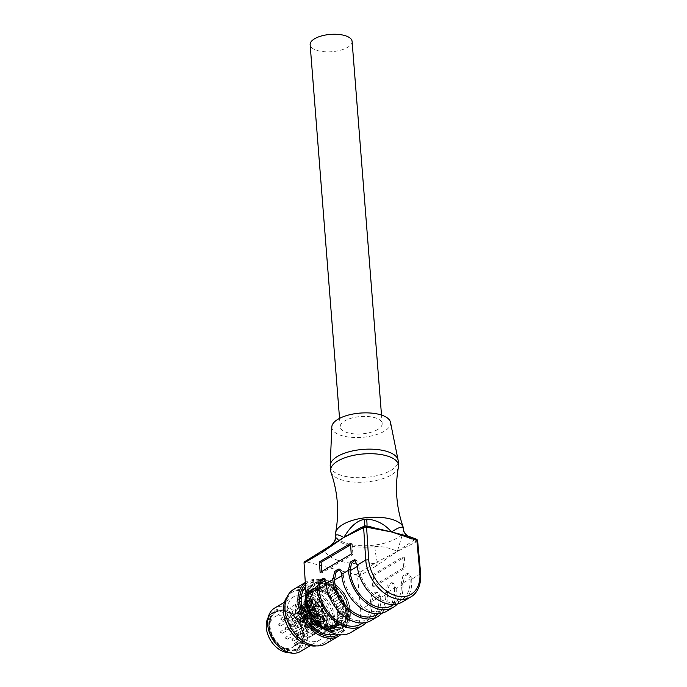 <?xml version="1.0" encoding="UTF-8"?>
<svg xmlns="http://www.w3.org/2000/svg" width="687" height="687" viewBox="0 0 687 687"><rect width="100%" height="100%" fill="white"/><g stroke="black" fill="none" stroke-linecap="round" stroke-linejoin="round"><path stroke-width="0.52" stroke-dasharray="3.44 2.58" d="M307.939 604.594A26.304 18.36 -120.7 0 1 307.338 600.79A26.304 18.36 -120.7 0 1 314.509 583.151A26.304 18.36 -120.7 0 1 335.617 586.904A26.304 18.36 -120.7 0 1 348.549 610.743A26.304 18.36 -120.7 0 1 341.379 628.382A26.304 18.36 -120.7 0 1 332.027 630.091L331.297 631.276A26.304 18.36 59.3 0 0 339.567 629.455A26.304 18.36 59.3 0 0 346.737 611.816A26.304 18.36 59.3 0 0 333.796 587.978A26.304 18.36 59.3 0 0 312.697 584.225A26.304 18.36 59.3 0 0 305.526 601.872A26.304 18.36 59.3 0 0 325.363 629.85L325.028 629.043A25.256 17.622 -120.7 0 1 307.055 607.454A25.256 17.622 -120.7 0 1 312.971 585.29A25.256 17.622 -120.7 0 1 341.027 597.999A25.256 17.622 -120.7 0 1 338.768 628.708A25.256 17.622 -120.7 0 1 330.928 630.46L330.816 629.275L326.9 629.18A3.16 2.207 -120.7 0 1 326.668 628.768L329.004 627.386A22.096 15.423 -120.7 0 1 328.884 627.368L329.923 626.75L329.76 625.024L324.066 628.407A20.198 14.101 -120.7 0 1 321.756 627.849L321.825 628.622A21.039 14.685 -120.7 0 1 319.807 627.832L319.91 627.137A20.198 14.101 -120.7 0 1 317.617 625.9L317.514 626.604A21.039 14.685 59.3 0 0 319.807 627.832L319.687 628.708L325.38 625.325L325.612 623.744L319.91 627.137M337.772 615.08A21.039 14.685 59.3 0 0 337.695 613.749A21.039 14.685 59.3 0 0 337.523 612.392L336.862 612.237A20.198 14.101 -120.7 0 1 337.034 613.585A20.198 14.101 -120.7 0 1 337.111 614.917L337.772 615.08A21.039 14.685 -120.7 0 1 337.729 617.33L338.554 617.768A22.096 15.423 59.3 0 0 338.605 615.277L337.772 615.08M343.895 616.832L338.193 620.215L337.369 619.777A21.039 14.685 59.3 0 0 337.729 617.33L337.068 616.978A20.198 14.101 -120.7 0 1 336.716 619.425L342.418 616.041L343.895 616.832A22.096 15.423 -120.7 0 1 343.268 619.013L341.894 617.836L336.192 621.22A20.198 14.101 -120.7 0 1 335.256 623.272L340.958 619.88L342.324 621.057A22.096 15.423 -120.7 0 1 341.164 622.783L339.996 621.306L334.303 624.689A20.198 14.101 -120.7 0 1 332.843 626.192L338.545 622.808L339.713 624.285A22.096 15.423 -120.7 0 1 338.193 625.376A22.096 15.423 -120.7 0 1 338.09 625.436L337.214 623.753L331.512 627.145A20.198 14.101 -120.7 0 1 329.64 628.004L335.333 624.62L336.218 626.295A22.096 15.423 -120.7 0 1 334.26 626.784L333.719 625.024L328.017 628.407A20.198 14.101 -120.7 0 1 325.853 628.571L331.555 625.179L332.096 626.948L326.394 630.331L326.093 629.352A21.039 14.685 59.3 0 0 328.257 629.198L328.017 628.407M336.716 619.425L337.369 619.777A21.039 14.685 -120.7 0 1 336.802 621.744L336.192 621.22M342.324 621.057L336.63 624.449L335.866 623.796A21.039 14.685 59.3 0 0 336.802 621.744L337.566 622.396L343.268 619.013M335.256 623.272L335.866 623.796A21.039 14.685 -120.7 0 1 334.818 625.35L334.303 624.689M339.713 624.285L334.011 627.678L333.358 626.853A21.039 14.685 59.3 0 0 334.818 625.35L335.462 626.166L341.164 622.783M332.843 626.192L333.358 626.853A21.039 14.685 -120.7 0 1 331.95 627.858A21.039 14.685 -120.7 0 1 331.898 627.892L331.512 627.145M336.218 626.295L330.516 629.678L330.026 628.751A21.039 14.685 59.3 0 0 331.898 627.892L332.396 628.82L338.09 625.436M329.64 628.004L330.026 628.751A21.039 14.685 -120.7 0 1 328.257 629.198L328.558 630.177L334.26 626.784M325.853 628.571L326.093 629.352A21.039 14.685 -120.7 0 1 324.135 629.172L324.221 630.134L326.531 628.442A3.16 2.207 -120.7 0 1 326.273 627.403A1.262 0.885 59.3 0 0 326.162 626.982L328.498 625.599A20.198 14.101 -120.7 0 1 326.651 625.153A1.262 0.885 59.3 0 0 326.626 625.539A3.16 2.207 -120.7 0 1 326.548 626.501L326.583 626.81A22.096 15.423 -120.7 0 1 326.462 626.767A3.16 2.207 -120.7 0 1 325.758 627.626A3.16 2.207 -120.7 0 1 324.925 627.849L325.028 629.043M326.162 626.982A20.198 14.101 -120.7 0 1 324.324 626.535A1.262 0.885 59.3 0 0 324.29 626.922A3.16 2.207 -120.7 0 1 324.221 627.884L321.92 629.575L321.825 628.622A21.039 14.685 59.3 0 0 324.135 629.172L324.066 628.407M318.82 620.782L313.126 624.165L313.461 623.435A21.039 14.685 59.3 0 0 315.582 625.264L315.247 625.994L320.949 622.611L321.55 621.288A20.198 14.101 59.3 0 0 323.319 622.516L323.088 624.088L317.385 627.48L317.514 626.604A21.039 14.685 -120.7 0 1 315.582 625.264L315.848 624.672A20.198 14.101 -120.7 0 1 313.727 622.851L319.429 619.468L318.82 620.782A22.096 15.423 -120.7 0 1 316.913 618.781L312.156 621.203A20.198 14.101 -120.7 0 1 310.344 618.91L316.046 615.526L315.11 616.497A22.096 15.423 -120.7 0 1 313.564 614.118L309.073 616.952A20.198 14.101 -120.7 0 1 307.707 614.35L312.199 611.516A22.096 15.423 -120.7 0 1 311.125 608.922L312.516 608.819L306.823 612.211A20.198 14.101 -120.7 0 1 305.981 609.472L311.683 606.08L310.284 606.183A22.096 15.423 -120.7 0 1 309.76 603.555L311.245 603.916L305.543 607.299A20.198 14.101 -120.7 0 1 305.38 605.951A20.198 14.101 -120.7 0 1 305.294 604.612L310.996 601.228A20.198 14.101 59.3 0 1 311.039 599.176L305.337 602.559A20.198 14.101 -120.7 0 1 305.698 600.112L311.4 596.728L309.923 595.93L304.221 599.313L305.037 599.76A21.039 14.685 59.3 0 0 304.685 602.207L303.86 601.769A22.096 15.423 59.3 0 0 303.809 604.259L304.633 604.457A21.039 14.685 59.3 0 0 304.719 605.788A21.039 14.685 59.3 0 0 304.882 607.136L305.543 607.299M313.727 622.851L313.461 623.435A21.039 14.685 -120.7 0 1 311.735 621.632L312.156 621.203M315.11 616.497L309.931 619.339A21.039 14.685 59.3 0 0 311.735 621.632L316.913 618.781M310.344 618.91L309.931 619.339A21.039 14.685 -120.7 0 1 308.54 617.192L309.073 616.952M312.199 611.516L307.166 614.59A21.039 14.685 59.3 0 0 308.54 617.192L313.564 614.118M307.707 614.35L307.166 614.59A21.039 14.685 -120.7 0 1 306.196 612.254L306.823 612.211M310.284 606.183L305.363 609.515A21.039 14.685 59.3 0 0 306.196 612.254L311.125 608.922M305.981 609.472L305.363 609.515A21.039 14.685 -120.7 0 1 304.882 607.136L304.058 606.939L309.76 603.555M328.103 619.442A21.039 14.685 -120.7 0 1 322.366 633.551A21.039 14.685 -120.7 0 1 320.056 634.565A21.039 14.685 -120.7 0 1 295.135 611.482A21.039 14.685 -120.7 0 1 298.879 598.918A21.039 14.685 -120.7 0 1 300.872 597.372A21.039 14.685 -120.7 0 1 317.755 600.369A21.039 14.685 -120.7 0 1 328.103 619.442M299.163 608.124A22.516 15.715 59.3 0 0 325.827 632.83A22.516 15.715 59.3 0 0 328.3 631.739A22.516 15.715 59.3 0 0 334.44 616.643A22.516 15.715 59.3 0 0 323.371 596.239A22.516 15.715 59.3 0 0 305.303 593.027A22.516 15.715 59.3 0 0 303.165 594.676A22.516 15.715 59.3 0 0 299.163 608.124M305.294 604.612L304.633 604.457A21.039 14.685 -120.7 0 1 304.685 602.207L305.337 602.559M305.698 600.112L305.037 599.76A21.039 14.685 -120.7 0 1 305.603 597.784L304.848 597.132A22.096 15.423 59.3 0 0 304.221 599.313M307.158 596.264L306.548 595.741A21.039 14.685 59.3 0 0 305.603 597.784L306.213 598.308A20.198 14.101 -120.7 0 1 307.158 596.264L312.851 592.881L311.486 591.705L305.784 595.088L306.548 595.741A21.039 14.685 -120.7 0 1 307.596 594.186L306.952 593.362A22.096 15.423 59.3 0 0 305.784 595.088M309.571 593.336L309.047 592.683A21.039 14.685 59.3 0 0 307.596 594.186L308.111 594.839A20.198 14.101 -120.7 0 1 309.571 593.336L315.273 589.953L314.105 588.476L308.403 591.859L309.047 592.683A21.039 14.685 -120.7 0 1 310.455 591.679A21.039 14.685 -120.7 0 1 310.507 591.644L310.017 590.717A22.096 15.423 59.3 0 0 309.923 590.768A22.096 15.423 59.3 0 0 308.403 591.859M312.774 591.533L312.387 590.786A21.039 14.685 59.3 0 0 310.507 591.644L310.902 592.392A20.198 14.101 -120.7 0 1 312.774 591.533L318.476 588.149L317.592 586.466L311.889 589.85L312.387 590.786A21.039 14.685 -120.7 0 1 314.157 590.339L313.856 589.36A22.096 15.423 59.3 0 0 311.889 589.85M316.561 590.966L316.321 590.185A21.039 14.685 59.3 0 0 314.157 590.339L314.397 591.121A20.198 14.101 -120.7 0 1 316.561 590.966L322.255 587.583L321.722 585.813L316.02 589.206L316.321 590.185A21.039 14.685 -120.7 0 1 318.279 590.356L318.184 589.394A22.096 15.423 59.3 0 0 316.02 589.206M320.657 591.687L320.589 590.914A21.039 14.685 59.3 0 0 318.279 590.356L318.347 591.129A20.198 14.101 -120.7 0 1 320.657 591.687L326.359 588.295A20.198 14.101 59.3 0 1 328.197 589.017L322.495 592.4A20.198 14.101 -120.7 0 1 324.796 593.637L330.49 590.245L330.722 588.673L325.02 592.057L324.891 592.933A21.039 14.685 59.3 0 0 322.598 591.705L322.727 590.82A22.096 15.423 59.3 0 0 320.494 589.953L320.589 590.914A21.039 14.685 -120.7 0 1 322.598 591.705L322.495 592.4M324.796 593.637L324.891 592.933A21.039 14.685 -120.7 0 1 326.832 594.272L327.167 593.542A22.096 15.423 59.3 0 0 325.02 592.057M328.687 596.685L328.953 596.101A21.039 14.685 59.3 0 0 326.832 594.272L326.565 594.856A20.198 14.101 -120.7 0 1 328.687 596.685L334.389 593.293L334.99 591.979L328.953 596.101A21.039 14.685 -120.7 0 1 330.679 597.905L331.194 597.364A22.096 15.423 59.3 0 0 329.288 595.363M332.07 600.627L332.482 600.198A21.039 14.685 59.3 0 0 330.679 597.905L330.258 598.334A20.198 14.101 -120.7 0 1 332.07 600.627L338.708 596.264L332.482 600.198A21.039 14.685 -120.7 0 1 333.873 602.336L334.543 602.027A22.096 15.423 59.3 0 0 333.006 599.657M334.706 605.187L335.247 604.938A21.039 14.685 59.3 0 0 333.873 602.336L333.341 602.585A20.198 14.101 -120.7 0 1 334.706 605.187L341.619 601.245L335.247 604.938A21.039 14.685 -120.7 0 1 336.209 607.282L336.991 607.222A22.096 15.423 59.3 0 0 335.917 604.637M336.432 610.065L337.051 610.022A21.039 14.685 59.3 0 0 336.209 607.282L335.591 607.325A20.198 14.101 -120.7 0 1 336.432 610.065L342.135 606.681L343.526 606.578L337.051 610.022A21.039 14.685 -120.7 0 1 337.523 612.392L338.356 612.598A22.096 15.423 59.3 0 0 337.824 609.962M337.111 614.917L342.813 611.533L344.299 611.894L338.605 615.277M338.554 617.768L344.247 614.384L342.77 613.585A20.198 14.101 59.3 0 0 342.813 611.533M344.299 611.894A22.096 15.423 -120.7 0 1 344.247 614.384M311.245 603.916A20.198 14.101 59.3 0 0 311.683 606.08M312.516 608.819A20.198 14.101 59.3 0 0 313.401 610.958M314.775 613.56A20.198 14.101 59.3 0 0 316.046 615.526M317.858 617.819A20.198 14.101 59.3 0 0 319.429 619.468M321.55 621.288L315.848 624.672M317.617 625.9L323.319 622.516M325.612 623.744A20.198 14.101 59.3 0 0 327.459 624.466L321.756 627.849M329.76 625.024A20.198 14.101 59.3 0 0 331.555 625.179M333.719 625.024A20.198 14.101 59.3 0 0 335.333 624.62M343.706 619.897A20.198 14.101 -120.7 0 1 327.493 617.02A20.198 14.101 -120.7 0 1 317.557 598.712A20.198 14.101 -120.7 0 1 323.07 585.161A20.198 14.101 -120.7 0 1 339.275 588.046A20.198 14.101 -120.7 0 1 349.211 606.355A20.198 14.101 -120.7 0 1 343.706 619.897L337.223 623.753A20.198 14.101 59.3 0 0 337.223 623.753A20.198 14.101 59.3 0 0 338.545 622.808M339.996 621.306A20.198 14.101 59.3 0 0 340.958 619.88M341.894 617.836A20.198 14.101 59.3 0 0 342.418 616.041M342.77 613.585L337.068 616.978M324.324 626.535L326.651 625.153M324.247 628.193A22.096 15.423 -120.7 0 1 324.127 628.158A3.16 2.207 -120.7 0 1 323.972 628.476A22.516 15.715 -120.7 0 0 326.9 629.18M326.531 628.442L328.858 627.059A3.16 2.207 -120.7 0 1 328.601 626.012A1.262 0.885 59.3 0 0 328.498 625.599M330.816 629.275A3.16 2.207 -120.7 0 1 329.004 627.386M324.221 630.134A22.096 15.423 59.3 0 0 326.394 630.331M332.096 626.948A22.096 15.423 -120.7 0 1 329.923 626.75M305.26 602.018A26.304 18.36 59.3 0 0 318.201 625.857A26.304 18.36 59.3 0 0 339.301 629.61A26.304 18.36 59.3 0 0 346.48 611.971A26.304 18.36 59.3 0 0 333.538 588.132A26.304 18.36 59.3 0 0 312.439 584.379A26.304 18.36 59.3 0 0 305.26 602.018M325.363 629.85L328.292 629.189A26.304 18.36 -120.7 0 0 332.027 630.091L331.787 626.845L327.879 625.72L324.247 627.54L324.53 628.141L324.925 627.849M330.928 630.46L331.211 630.314A25.256 17.622 59.3 0 0 339.026 628.553A25.256 17.622 59.3 0 0 341.284 597.845A25.256 17.622 59.3 0 0 313.229 585.135A25.256 17.622 59.3 0 0 307.312 607.291A25.256 17.622 59.3 0 0 325.269 628.88M331.211 630.314L331.297 631.276M327.467 628.845L331.787 626.845M332.027 630.091L328.292 629.189A26.304 18.36 -120.7 0 1 319.403 623.899M347.656 608.794A22.516 15.715 -120.7 0 1 341.516 623.89A22.516 15.715 -120.7 0 1 319.421 616.694A22.516 15.715 -120.7 0 1 314.277 608.021A22.516 15.715 -120.7 0 1 312.379 600.275A22.516 15.715 -120.7 0 1 318.519 585.178A22.516 15.715 -120.7 0 1 336.578 588.39A22.516 15.715 -120.7 0 1 347.656 608.794M324.53 628.141L323.972 628.476M348.249 608.716A22.937 16.007 59.3 0 0 328.334 583.478A22.937 16.007 59.3 0 0 312.31 600.043A22.937 16.007 59.3 0 0 314.234 607.935A22.937 16.007 59.3 0 0 319.481 616.763A22.937 16.007 59.3 0 0 339.241 625.273A22.937 16.007 59.3 0 0 348.249 608.716M310.661 599.648A25.041 17.476 -120.7 0 1 320.486 581.571A25.041 17.476 -120.7 0 1 342.057 590.863A25.041 17.476 -120.7 0 1 347.785 600.498A25.041 17.476 -120.7 0 1 349.889 609.111A25.041 17.476 -120.7 0 1 332.396 627.197A25.041 17.476 -120.7 0 1 310.661 599.648M308.892 599.871A26.304 18.36 -120.7 0 1 316.063 582.224A26.304 18.36 -120.7 0 1 341.877 590.64A26.304 18.36 -120.7 0 1 347.888 600.764A26.304 18.36 -120.7 0 1 350.104 609.816A26.304 18.36 -120.7 0 1 342.933 627.454A26.304 18.36 -120.7 0 1 321.825 623.702A26.304 18.36 -120.7 0 1 308.892 599.871M328.927 631.259A28.407 19.829 59.3 0 0 342.452 630.185A28.407 19.829 59.3 0 0 350.198 611.138A28.407 19.829 59.3 0 0 336.226 585.393A28.407 19.829 59.3 0 0 313.435 581.339A28.407 19.829 59.3 0 0 305.981 592.95M305.586 586.844A28.407 19.829 -120.7 0 1 309.03 583.959A28.407 19.829 -120.7 0 1 331.821 588.012A28.407 19.829 -120.7 0 1 345.793 613.757A28.407 19.829 -120.7 0 1 338.047 632.804A28.407 19.829 -120.7 0 1 335.539 633.972M305.423 584.328A30.305 21.151 -120.7 0 1 337.798 592.022A30.305 21.151 -120.7 0 1 344.728 603.693A30.305 21.151 -120.7 0 1 347.279 614.109A30.305 21.151 -120.7 0 1 338.682 634.625M305.311 582.593A31.568 22.027 -120.7 0 1 306.642 581.709A31.568 22.027 -120.7 0 1 337.609 591.799A31.568 22.027 -120.7 0 1 344.831 603.959A31.568 22.027 -120.7 0 1 347.493 614.813A31.568 22.027 -120.7 0 1 340.58 634.814M325.921 643.676A31.568 22.027 59.3 0 0 334.535 622.508A31.568 22.027 59.3 0 0 319.008 593.903A31.568 22.027 59.3 0 0 293.684 589.403M287.879 621.787A29.884 20.859 -120.7 0 1 285.354 611.507A29.884 20.859 -120.7 0 1 293.504 591.464A29.884 20.859 -120.7 0 1 317.48 595.723A29.884 20.859 -120.7 0 1 332.182 622.808A29.884 20.859 -120.7 0 1 324.032 642.843A29.884 20.859 -120.7 0 1 294.706 633.285M316.475 645.892A29.884 20.859 59.3 0 0 322.212 643.925A29.884 20.859 59.3 0 0 330.361 623.882A29.884 20.859 59.3 0 0 315.668 596.805A29.884 20.859 59.3 0 0 291.692 592.546A29.884 20.859 59.3 0 0 287.218 596.642M326.737 623.006A25.256 17.622 -120.7 0 1 319.85 639.941A25.256 17.622 -120.7 0 1 299.592 636.342A25.256 17.622 -120.7 0 1 287.175 613.457A25.256 17.622 -120.7 0 1 294.062 596.522A25.256 17.622 -120.7 0 1 314.32 600.129A25.256 17.622 -120.7 0 1 326.737 623.006M300.417 651.491A25.256 17.622 59.3 0 0 307.304 634.556A25.256 17.622 59.3 0 0 294.886 611.67A25.256 17.622 59.3 0 0 274.62 608.064M275.332 643.049A23.143 16.153 59.3 0 0 295.273 651.628A23.143 16.153 59.3 0 0 304.358 634.925A23.143 16.153 59.3 0 0 284.263 609.455A23.143 16.153 59.3 0 0 268.093 626.166A23.143 16.153 59.3 0 0 270.043 634.135M303.534 634.728A22.096 15.423 -120.7 0 1 297.505 649.541A22.096 15.423 -120.7 0 1 279.781 646.39A22.096 15.423 -120.7 0 1 268.918 626.372A22.096 15.423 -120.7 0 1 274.937 611.55A22.096 15.423 -120.7 0 1 292.671 614.702A22.096 15.423 -120.7 0 1 303.534 634.728M289.115 652.65A22.096 15.423 59.3 0 0 294.921 651.078A22.096 15.423 59.3 0 0 300.94 636.265A22.096 15.423 59.3 0 0 290.077 616.239A22.096 15.423 59.3 0 0 272.353 613.087A22.096 15.423 59.3 0 0 268.196 617.441M297.48 635.432A17.673 12.34 -120.7 0 1 292.662 647.283A17.673 12.34 -120.7 0 1 278.475 644.758A17.673 12.34 -120.7 0 1 269.785 628.742A17.673 12.34 -120.7 0 1 274.602 616.892A17.673 12.34 -120.7 0 1 288.789 619.408A17.673 12.34 -120.7 0 1 297.48 635.432M321.353 629.275A17.673 12.34 59.3 0 0 323.397 620.035A17.673 12.34 59.3 0 0 314.698 604.019A17.673 12.34 59.3 0 0 300.52 601.494A17.673 12.34 59.3 0 0 295.693 613.354A17.673 12.34 59.3 0 0 304.393 629.369A17.673 12.34 59.3 0 0 318.57 631.894A17.673 12.34 59.3 0 0 319.275 631.422L294.663 646.046A2.104 1.468 -120.7 0 1 294.706 643.264A2.104 1.468 -120.7 0 1 296.741 643.899L321.353 629.275A2.104 1.468 59.3 0 0 319.318 628.639A2.104 1.468 59.3 0 0 319.275 631.422M296.741 643.899A17.673 12.34 -120.7 0 1 294.663 646.046M306.496 603.444A2.104 1.468 59.3 0 0 306.222 603.555A2.104 1.468 59.3 0 0 305.93 605.925A2.104 1.468 59.3 0 0 308.085 607.291A2.104 1.468 59.3 0 0 308.369 607.179A2.104 1.468 59.3 0 0 308.661 604.809A2.104 1.468 59.3 0 0 306.496 603.444M312.679 606.32A2.104 1.468 59.3 0 0 312.396 606.441A2.104 1.468 59.3 0 0 312.104 608.811A2.104 1.468 59.3 0 0 314.268 610.176A2.104 1.468 59.3 0 0 314.543 610.056A2.104 1.468 59.3 0 0 314.835 607.686A2.104 1.468 59.3 0 0 312.679 606.32M317.222 612.718A2.104 1.468 59.3 0 0 316.939 612.83A2.104 1.468 59.3 0 0 316.647 615.2A2.104 1.468 59.3 0 0 318.811 616.565A2.104 1.468 59.3 0 0 319.086 616.454A2.104 1.468 59.3 0 0 319.378 614.084A2.104 1.468 59.3 0 0 317.222 612.718M301.009 618.377A2.104 1.468 59.3 0 0 300.734 618.498A2.104 1.468 59.3 0 0 300.442 620.868A2.104 1.468 59.3 0 0 302.598 622.224A2.104 1.468 59.3 0 0 302.881 622.113A2.104 1.468 59.3 0 0 303.173 619.743A2.104 1.468 59.3 0 0 301.009 618.377M318.244 619.966A2.104 1.468 59.3 0 0 317.961 620.078A2.104 1.468 59.3 0 0 317.669 622.448A2.104 1.468 59.3 0 0 319.833 623.813A2.104 1.468 59.3 0 0 320.108 623.702A2.104 1.468 59.3 0 0 320.4 621.331A2.104 1.468 59.3 0 0 318.244 619.966M305.346 615.02A2.104 1.468 59.3 0 0 305.071 615.131A2.104 1.468 59.3 0 0 304.779 617.501A2.104 1.468 59.3 0 0 306.934 618.867A2.104 1.468 59.3 0 0 307.218 618.747A2.104 1.468 59.3 0 0 307.51 616.376A2.104 1.468 59.3 0 0 305.346 615.02M309.313 610.923A2.104 1.468 59.3 0 0 309.03 611.035A2.104 1.468 59.3 0 0 308.738 613.405A2.104 1.468 59.3 0 0 310.902 614.771A2.104 1.468 59.3 0 0 311.177 614.65A2.104 1.468 59.3 0 0 311.469 612.289A2.104 1.468 59.3 0 0 309.313 610.923M311.589 618.369A2.104 1.468 59.3 0 0 311.314 618.489A2.104 1.468 59.3 0 0 311.022 620.859A2.104 1.468 59.3 0 0 313.178 622.224A2.104 1.468 59.3 0 0 313.461 622.104A2.104 1.468 59.3 0 0 313.753 619.734A2.104 1.468 59.3 0 0 311.589 618.369M312.302 626.106A2.104 1.468 59.3 0 0 312.018 626.218A2.104 1.468 59.3 0 0 311.726 628.588A2.104 1.468 59.3 0 0 313.89 629.953A2.104 1.468 59.3 0 0 314.174 629.842A2.104 1.468 59.3 0 0 314.457 627.471A2.104 1.468 59.3 0 0 312.302 626.106M306.11 624.2A2.104 1.468 59.3 0 0 305.827 624.32A2.104 1.468 59.3 0 0 305.535 626.69A2.104 1.468 59.3 0 0 307.69 628.055A2.104 1.468 59.3 0 0 307.974 627.935A2.104 1.468 59.3 0 0 308.265 625.565A2.104 1.468 59.3 0 0 306.11 624.2M299.137 611.052A2.104 1.468 59.3 0 0 298.854 611.164A2.104 1.468 59.3 0 0 298.562 613.534A2.104 1.468 59.3 0 0 300.726 614.899A2.104 1.468 59.3 0 0 301.009 614.788A2.104 1.468 59.3 0 0 301.292 612.418A2.104 1.468 59.3 0 0 299.137 611.052M301.258 605.273A2.104 1.468 59.3 0 0 300.983 605.384A2.104 1.468 59.3 0 0 300.691 607.755A2.104 1.468 59.3 0 0 302.847 609.12A2.104 1.468 59.3 0 0 303.13 609.008A2.104 1.468 59.3 0 0 303.422 606.638A2.104 1.468 59.3 0 0 301.258 605.273M305.724 603.907A2.104 1.468 59.3 0 0 305.44 604.019A2.104 1.468 59.3 0 0 305.148 606.389A2.104 1.468 59.3 0 0 307.312 607.755A2.104 1.468 59.3 0 0 307.596 607.634A2.104 1.468 59.3 0 0 307.888 605.273A2.104 1.468 59.3 0 0 305.724 603.907M306.995 606.982A1.262 0.885 -120.7 0 1 306.041 604.672A1.262 0.885 -120.7 0 1 306.995 606.982M311.898 606.784A2.104 1.468 59.3 0 0 311.615 606.904A2.104 1.468 59.3 0 0 311.331 609.275A2.104 1.468 59.3 0 0 313.487 610.631A2.104 1.468 59.3 0 0 313.77 610.52A2.104 1.468 59.3 0 0 314.062 608.15A2.104 1.468 59.3 0 0 311.898 606.784M313.169 609.867A1.262 0.885 -120.7 0 1 312.216 607.557A1.262 0.885 -120.7 0 1 313.169 609.867M316.441 613.182A2.104 1.468 59.3 0 0 316.166 613.293A2.104 1.468 59.3 0 0 315.874 615.664A2.104 1.468 59.3 0 0 318.029 617.029A2.104 1.468 59.3 0 0 318.313 616.917A2.104 1.468 59.3 0 0 318.605 614.547A2.104 1.468 59.3 0 0 316.441 613.182M317.712 616.256A1.262 0.885 -120.7 0 1 316.759 613.946A1.262 0.885 -120.7 0 1 317.712 616.256M300.236 618.841A2.104 1.468 59.3 0 0 299.953 618.953A2.104 1.468 59.3 0 0 299.661 621.323A2.104 1.468 59.3 0 0 301.825 622.688A2.104 1.468 59.3 0 0 302.1 622.577A2.104 1.468 59.3 0 0 302.392 620.206A2.104 1.468 59.3 0 0 300.236 618.841M301.507 621.915A1.262 0.885 -120.7 0 1 300.554 619.614A1.262 0.885 -120.7 0 1 301.507 621.915M317.463 620.43A2.104 1.468 59.3 0 0 317.179 620.541A2.104 1.468 59.3 0 0 316.887 622.911A2.104 1.468 59.3 0 0 319.051 624.277A2.104 1.468 59.3 0 0 319.335 624.165A2.104 1.468 59.3 0 0 319.627 621.795A2.104 1.468 59.3 0 0 317.463 620.43M318.734 623.504A1.262 0.885 -120.7 0 1 317.78 621.194A1.262 0.885 -120.7 0 1 318.734 623.504M304.573 615.475A2.104 1.468 59.3 0 0 304.289 615.595A2.104 1.468 59.3 0 0 303.998 617.965A2.104 1.468 59.3 0 0 306.162 619.322A2.104 1.468 59.3 0 0 306.436 619.21A2.104 1.468 59.3 0 0 306.728 616.84A2.104 1.468 59.3 0 0 304.573 615.475M305.844 618.558A1.262 0.885 -120.7 0 1 304.891 616.248A1.262 0.885 -120.7 0 1 305.844 618.558M308.532 611.378A2.104 1.468 59.3 0 0 308.257 611.499A2.104 1.468 59.3 0 0 307.965 613.869A2.104 1.468 59.3 0 0 310.12 615.234A2.104 1.468 59.3 0 0 310.404 615.114A2.104 1.468 59.3 0 0 310.696 612.744A2.104 1.468 59.3 0 0 308.532 611.378M309.803 614.461A1.262 0.885 -120.7 0 1 308.849 612.151A1.262 0.885 -120.7 0 1 309.803 614.461M310.816 618.832A2.104 1.468 59.3 0 0 310.533 618.953A2.104 1.468 59.3 0 0 310.241 621.314A2.104 1.468 59.3 0 0 312.405 622.68A2.104 1.468 59.3 0 0 312.688 622.568A2.104 1.468 59.3 0 0 312.971 620.198A2.104 1.468 59.3 0 0 310.816 618.832M312.087 621.915A1.262 0.885 -120.7 0 1 311.134 619.605A1.262 0.885 -120.7 0 1 312.087 621.915M311.52 626.57A2.104 1.468 59.3 0 0 311.245 626.681A2.104 1.468 59.3 0 0 310.953 629.052A2.104 1.468 59.3 0 0 313.109 630.417A2.104 1.468 59.3 0 0 313.392 630.297A2.104 1.468 59.3 0 0 313.684 627.927A2.104 1.468 59.3 0 0 311.52 626.57M312.791 629.644A1.262 0.885 -120.7 0 1 311.838 627.334A1.262 0.885 -120.7 0 1 312.791 629.644M305.329 624.663A2.104 1.468 59.3 0 0 305.045 624.784A2.104 1.468 59.3 0 0 304.753 627.154A2.104 1.468 59.3 0 0 306.917 628.511A2.104 1.468 59.3 0 0 307.201 628.399A2.104 1.468 59.3 0 0 307.493 626.029A2.104 1.468 59.3 0 0 305.329 624.663M306.6 627.746A1.262 0.885 -120.7 0 1 305.646 625.436A1.262 0.885 -120.7 0 1 306.6 627.746M298.356 611.516A2.104 1.468 59.3 0 0 298.081 611.628A2.104 1.468 59.3 0 0 297.789 613.998A2.104 1.468 59.3 0 0 299.944 615.363A2.104 1.468 59.3 0 0 300.228 615.251A2.104 1.468 59.3 0 0 300.52 612.881A2.104 1.468 59.3 0 0 298.356 611.516M299.626 614.59A1.262 0.885 -120.7 0 1 298.673 612.28A1.262 0.885 -120.7 0 1 299.626 614.59M300.485 605.736A2.104 1.468 59.3 0 0 300.202 605.848A2.104 1.468 59.3 0 0 299.91 608.218A2.104 1.468 59.3 0 0 302.074 609.584A2.104 1.468 59.3 0 0 302.349 609.472A2.104 1.468 59.3 0 0 302.641 607.102A2.104 1.468 59.3 0 0 300.485 605.736M301.756 608.811A1.262 0.885 -120.7 0 1 300.803 606.501A1.262 0.885 -120.7 0 1 301.756 608.811M324.221 627.884L326.548 626.501M324.127 628.158L326.462 626.767M327.459 624.466L327.613 626.192L326.583 626.81M327.613 626.192A22.096 15.423 -120.7 0 1 325.38 625.325M319.687 628.708A22.096 15.423 59.3 0 0 321.92 629.575M328.558 630.177A22.096 15.423 59.3 0 0 330.516 629.678M332.396 628.82A22.096 15.423 59.3 0 0 332.491 628.76A22.096 15.423 59.3 0 0 334.011 627.678M335.462 626.166A22.096 15.423 59.3 0 0 336.63 624.449M337.566 622.396A22.096 15.423 59.3 0 0 338.193 620.215M351.117 632.384A34.719 24.234 59.3 0 0 360.632 609.627L357.601 576.986A2.104 1.468 59.3 0 0 355.806 574.676L305.552 561.597A2.104 1.468 59.3 0 0 304.624 561.7M305.552 561.597L324.513 550.339L326.565 548.69L325.81 548.879M331.168 544.954L326.565 548.69A12.624 11.481 -12.1 0 0 335.806 536.41A34.092 14.075 175.5 0 0 348.695 545.435A34.092 14.075 175.5 0 0 374.853 546.577A12.624 1.383 82.6 0 0 377.283 561.889L374.767 563.417A46.716 19.279 175.5 0 1 324.513 550.339A2.104 1.468 59.3 0 0 323.586 550.433M335.703 535.748L335.806 536.41M379.018 564.001L397.086 551.549L377.283 561.889L379.018 564.001L376.562 565.727A2.104 1.468 59.3 0 0 374.767 563.417L355.806 574.676M374.853 546.577C382.127 546.191 389.623 547.797 397.335 551.403L403.673 530.398M397.086 551.549L414.562 539.75A12.624 11.481 167.9 0 1 403.75 530.905M403.544 528.792A34.092 14.075 -4.5 0 1 384.935 543.048A34.092 14.075 -4.5 0 1 348.575 543.932A34.092 14.075 -4.5 0 1 335.574 534.143M330.911 472.192A34.092 14.075 175.5 0 0 343.577 480.445A34.092 14.075 175.5 0 0 378.228 480.007A34.092 14.075 175.5 0 0 398.46 466.877M367.416 526.268L366.703 526.225A12.624 0.635 84.2 0 0 366.884 526.543A12.624 0.635 84.2 0 0 366.995 526.165M364.574 526.062A12.624 1.383 -97.4 0 1 364.213 526.843L364.213 526.843A12.624 1.383 -97.4 0 1 363.852 526.543L367.107 526.173M363.294 526.62L359.207 528.449L364.213 526.843L371.126 526.74M364.359 526.156A2.104 1.529 -116 0 1 365.123 526.053M403.939 531.523A12.624 11.413 -20.8 0 0 414.184 538.582L414.725 538.565M416.236 539.132A2.104 1.168 -71.2 0 0 415.601 539.201L409.254 536.547M415.953 542.06L417.198 541.519A2.104 1.529 -115.9 0 0 415.601 539.201L414.562 539.75L415.953 542.06L397.584 551.249M420.676 573.628L411.676 579.304L411.573 578.153L408.885 573.825L404.531 576.299L402.865 584.534L396.133 588.536L393.342 583.065L388.979 585.53L387.322 593.774L380.581 597.776L380.478 596.625L377.79 592.297L373.436 594.762L371.77 603.006L360.632 609.627M373.221 575.843L374.217 586.578L405.313 568.106L404.317 557.372L373.221 575.843L371.573 575.44L402.668 556.968L404.317 557.372M371.77 603.006A34.719 24.234 -120.7 0 1 366.265 622.474M361.182 623.959A32.615 22.765 59.3 0 0 370.121 602.593L371.787 594.332L376.141 591.868L378.829 596.196L378.932 597.355L370.121 602.593M326.222 584.938L327.742 584.036L327.665 582.877L325.149 578.591L324.273 578.523M380.581 597.776A34.719 24.234 -120.7 0 1 371.066 620.533M327.742 584.036A32.615 22.765 59.3 0 0 343.637 613.912A32.615 22.765 59.3 0 0 369.992 618.721A32.615 22.765 59.3 0 0 378.932 597.355M387.322 593.774A34.719 24.234 -120.7 0 1 381.809 613.242M376.734 614.719A32.615 22.765 59.3 0 0 385.673 593.353L387.331 585.101L391.684 582.636L394.372 586.956L394.484 588.124L385.673 593.353M341.765 575.706L343.294 574.796L343.217 573.636L340.692 569.36L339.825 569.283M396.133 588.536A34.719 24.234 -120.7 0 1 386.618 611.293M343.294 574.796A32.615 22.765 59.3 0 0 359.181 604.68A32.615 22.765 59.3 0 0 385.544 609.489A32.615 22.765 59.3 0 0 394.484 588.124M402.865 584.534A34.719 24.234 -120.7 0 1 397.361 604.002M392.277 605.487A32.615 22.765 59.3 0 0 401.217 584.122L402.883 575.861L407.236 573.396L409.924 577.724L410.027 578.883L401.217 584.122M357.317 566.466L358.837 565.564L358.76 564.405L356.244 560.12L355.368 560.051M411.676 579.304A34.719 24.234 -120.7 0 1 402.161 602.061M358.837 565.564A32.615 22.765 59.3 0 0 374.733 595.44A32.615 22.765 59.3 0 0 401.088 600.249A32.615 22.765 59.3 0 0 410.027 578.883M402.668 556.968L403.664 567.711L372.569 586.183L374.217 586.578M372.569 586.183L371.573 575.44M403.664 567.711L405.313 568.106M330.224 466.095A34.092 14.075 175.5 0 0 343.217 475.885A34.092 14.075 175.5 0 0 379.576 475A34.092 14.075 175.5 0 0 398.194 460.745M331.821 426.91A29.464 12.16 175.5 0 0 343.062 435.979A29.464 12.16 175.5 0 0 375.128 435.026A29.464 12.16 175.5 0 0 390.482 422.29M377.713 429.504A21.039 8.682 -4.5 0 1 354.664 433.909A21.039 8.682 -4.5 0 1 340.22 426.85A21.039 8.682 -4.5 0 1 344.685 420.908A21.039 8.682 -4.5 0 1 367.725 416.502A21.039 8.682 -4.5 0 1 382.178 423.553A21.039 8.682 -4.5 0 1 377.713 429.504M352.096 41.4A21.039 8.682 -4.5 0 1 347.631 47.351A21.039 8.682 -4.5 0 1 324.59 51.757A21.039 8.682 -4.5 0 1 310.138 44.707M320.125 572.503L321.782 572.958L352.878 554.495L351.22 554.031M321.782 572.958L321.696 571.575M350.533 543.374L352.191 543.829L350.628 544.765M352.191 543.829L352.878 554.495M338.356 612.598L344.05 609.206L342.564 608.845L336.862 612.237M342.564 608.845A20.198 14.101 59.3 0 0 342.135 606.681M336.991 607.222L342.684 603.839L341.293 603.942L335.591 607.325M341.293 603.942A20.198 14.101 59.3 0 0 340.409 601.803M334.543 602.027L339.043 599.201L333.341 602.585M339.043 599.201A20.198 14.101 59.3 0 0 337.764 597.235M331.194 597.364L336.896 593.98L330.258 598.334M335.96 594.942A20.198 14.101 59.3 0 0 334.389 593.293M327.167 593.542L332.869 590.15L332.259 591.473L326.565 594.856M332.259 591.473A20.198 14.101 59.3 0 0 330.49 590.245M318.184 589.394L323.886 586.011L324.049 587.746L318.347 591.129M324.049 587.746A20.198 14.101 59.3 0 0 322.255 587.583M313.856 589.36L319.558 585.977L320.09 587.737L314.397 591.121M320.09 587.737A20.198 14.101 59.3 0 0 318.476 588.149M310.017 590.717L315.719 587.325L316.604 589.008L310.902 592.392M316.604 589.008A20.198 14.101 59.3 0 0 316.587 589.017A20.198 14.101 59.3 0 0 315.273 589.953M306.952 593.362L312.645 589.978L313.813 591.455L308.111 594.839M313.813 591.455A20.198 14.101 59.3 0 0 312.851 592.881M304.848 597.132L310.55 593.748L311.915 594.925L306.213 598.308M311.915 594.925A20.198 14.101 59.3 0 0 311.4 596.728M310.996 601.228L309.511 600.867L303.809 604.259M303.86 601.769L309.562 598.377L311.039 599.176M309.511 600.867A22.096 15.423 -120.7 0 1 309.562 598.377M309.923 595.93A22.096 15.423 -120.7 0 1 310.55 593.748M311.486 591.705A22.096 15.423 -120.7 0 1 312.645 589.978M314.105 588.476A22.096 15.423 -120.7 0 1 315.625 587.385A22.096 15.423 -120.7 0 1 315.719 587.325M317.592 586.466A22.096 15.423 -120.7 0 1 319.558 585.977M321.722 585.813A22.096 15.423 -120.7 0 1 323.886 586.011M326.359 588.295L326.196 586.569L320.494 589.953M322.727 590.82L328.429 587.437L328.197 589.017M326.196 586.569A22.096 15.423 -120.7 0 1 328.429 587.437M330.722 588.673A22.096 15.423 -120.7 0 1 332.869 590.15M334.99 591.979A22.096 15.423 -120.7 0 1 336.896 593.98M338.708 596.264A22.096 15.423 -120.7 0 1 340.245 598.643M341.619 601.245A22.096 15.423 -120.7 0 1 342.684 603.839M343.526 606.578A22.096 15.423 -120.7 0 1 344.05 609.206M304.058 606.939A22.096 15.423 59.3 0 0 304.59 609.575M305.423 612.306A22.096 15.423 59.3 0 0 306.496 614.899M307.862 617.501A22.096 15.423 59.3 0 0 309.408 619.88M311.211 622.173A22.096 15.423 59.3 0 0 313.126 624.165M323.088 624.088A22.096 15.423 -120.7 0 1 320.949 622.611M315.247 625.994A22.096 15.423 59.3 0 0 317.385 627.48M303.036 634.608A21.46 14.977 -120.7 0 1 288.042 650.108A21.46 14.977 -120.7 0 1 269.407 626.492A21.46 14.977 -120.7 0 1 277.831 611.001A21.46 14.977 -120.7 0 1 296.32 618.961A21.46 14.977 -120.7 0 1 301.232 627.222A21.46 14.977 -120.7 0 1 303.036 634.608M269.742 626.57A21.039 14.685 59.3 0 0 280.09 645.634A21.039 14.685 59.3 0 0 296.973 648.64A21.039 14.685 59.3 0 0 302.709 634.53A21.039 14.685 59.3 0 0 292.361 615.458A21.039 14.685 59.3 0 0 275.478 612.452A21.039 14.685 59.3 0 0 269.742 626.57M302.967 634.376A21.039 14.685 -120.7 0 1 297.231 648.485A21.039 14.685 -120.7 0 1 280.348 645.479A21.039 14.685 -120.7 0 1 270 626.415A21.039 14.685 -120.7 0 1 275.736 612.297A21.039 14.685 -120.7 0 1 296.38 619.03A21.039 14.685 -120.7 0 1 301.198 627.137A21.039 14.685 -120.7 0 1 302.967 634.376M315.17 602.611A2.946 2.052 59.3 0 0 313.727 599.949A2.946 2.052 59.3 0 0 311.357 599.528A2.946 2.052 59.3 0 0 310.558 601.503A2.946 2.052 59.3 0 0 310.807 602.516A2.946 2.052 59.3 0 0 311.477 603.65A2.946 2.052 59.3 0 0 314.371 604.594A2.946 2.052 59.3 0 0 315.17 602.611M316.338 601.924A2.946 2.052 59.3 0 0 314.895 599.253A2.946 2.052 59.3 0 0 312.525 598.832A2.946 2.052 59.3 0 0 311.726 600.807A2.946 2.052 59.3 0 0 313.169 603.478A2.946 2.052 59.3 0 0 315.539 603.899A2.946 2.052 59.3 0 0 316.338 601.924M312.997 598.866A2.739 1.906 59.3 0 0 312.637 599.012A2.739 1.906 59.3 0 0 312.259 602.095A2.739 1.906 59.3 0 0 315.067 603.864A2.739 1.906 59.3 0 0 315.427 603.718A2.739 1.906 59.3 0 0 315.805 600.636A2.739 1.906 59.3 0 0 312.997 598.866M313.109 602.877A1.477 1.03 -120.7 0 1 312.714 603.864A1.477 1.03 -120.7 0 1 311.263 603.392A1.477 1.03 -120.7 0 1 310.928 602.825A1.477 1.03 -120.7 0 1 310.807 602.319A1.477 1.03 -120.7 0 1 311.202 601.331A1.477 1.03 -120.7 0 1 312.387 601.537A1.477 1.03 -120.7 0 1 313.109 602.877M308.446 605.642A1.477 1.03 59.3 0 0 307.724 604.311A1.477 1.03 59.3 0 0 306.539 604.105A1.477 1.03 59.3 0 0 306.144 605.092A1.477 1.03 59.3 0 0 306.866 606.423A1.477 1.03 59.3 0 0 308.051 606.63A1.477 1.03 59.3 0 0 308.446 605.642M306.814 604.216A1.262 0.885 59.3 0 0 307.939 606.449A1.262 0.885 59.3 0 0 306.814 604.216M312.954 603.444A1.262 0.885 -120.7 0 1 312.001 601.134A1.262 0.885 -120.7 0 1 312.954 603.444M314.414 604.251A2.739 1.906 59.3 0 0 314.783 604.105A2.739 1.906 59.3 0 0 315.161 601.022A2.739 1.906 59.3 0 0 312.353 599.244A2.739 1.906 59.3 0 0 311.984 599.399A2.739 1.906 59.3 0 0 311.469 602.173A2.739 1.906 59.3 0 0 312.096 603.229A2.739 1.906 59.3 0 0 314.414 604.251M319.292 605.754A1.477 1.03 -120.7 0 1 318.888 606.741A1.477 1.03 -120.7 0 1 317.446 606.278A1.477 1.03 -120.7 0 1 317.102 605.702A1.477 1.03 -120.7 0 1 316.982 605.195A1.477 1.03 -120.7 0 1 317.385 604.208A1.477 1.03 -120.7 0 1 318.562 604.423A1.477 1.03 -120.7 0 1 319.292 605.754M312.319 607.969A1.477 1.03 59.3 0 0 313.04 609.309A1.477 1.03 59.3 0 0 314.225 609.515A1.477 1.03 59.3 0 0 314.629 608.527A1.477 1.03 59.3 0 0 313.899 607.196A1.477 1.03 59.3 0 0 312.722 606.982A1.477 1.03 59.3 0 0 312.319 607.969M312.997 607.093A1.262 0.885 59.3 0 0 314.114 609.335A1.262 0.885 59.3 0 0 312.997 607.093M319.129 606.32A1.262 0.885 -120.7 0 1 318.175 604.019A1.262 0.885 -120.7 0 1 319.129 606.32M320.589 607.136A2.739 1.906 59.3 0 0 320.958 606.982A2.739 1.906 59.3 0 0 321.336 603.899A2.739 1.906 59.3 0 0 318.528 602.13A2.739 1.906 59.3 0 0 318.167 602.276A2.739 1.906 59.3 0 0 317.652 605.058A2.739 1.906 59.3 0 0 318.27 606.106A2.739 1.906 59.3 0 0 320.589 607.136M319.18 601.743A2.739 1.906 59.3 0 0 318.811 601.898A2.739 1.906 59.3 0 0 318.433 604.972A2.739 1.906 59.3 0 0 321.241 606.75A2.739 1.906 59.3 0 0 321.602 606.595A2.739 1.906 59.3 0 0 321.988 603.521A2.739 1.906 59.3 0 0 319.18 601.743M317.901 603.693A2.946 2.052 59.3 0 0 319.352 606.363A2.946 2.052 59.3 0 0 321.714 606.776A2.946 2.052 59.3 0 0 322.512 604.8A2.946 2.052 59.3 0 0 321.069 602.13A2.946 2.052 59.3 0 0 318.708 601.718A2.946 2.052 59.3 0 0 317.901 603.693M316.733 604.38A2.946 2.052 59.3 0 0 316.982 605.393A2.946 2.052 59.3 0 0 317.66 606.527A2.946 2.052 59.3 0 0 320.546 607.471A2.946 2.052 59.3 0 0 321.353 605.496A2.946 2.052 59.3 0 0 319.902 602.825A2.946 2.052 59.3 0 0 317.54 602.405A2.946 2.052 59.3 0 0 316.733 604.38M323.835 612.151A1.477 1.03 -120.7 0 1 323.431 613.139A1.477 1.03 -120.7 0 1 321.988 612.667A1.477 1.03 -120.7 0 1 321.645 612.1A1.477 1.03 -120.7 0 1 321.525 611.593A1.477 1.03 -120.7 0 1 321.928 610.606A1.477 1.03 -120.7 0 1 323.105 610.812A1.477 1.03 -120.7 0 1 323.835 612.151M316.862 614.367A1.477 1.03 59.3 0 0 317.583 615.698A1.477 1.03 59.3 0 0 318.768 615.913A1.477 1.03 59.3 0 0 319.172 614.925A1.477 1.03 59.3 0 0 318.442 613.585A1.477 1.03 59.3 0 0 317.265 613.379A1.477 1.03 59.3 0 0 316.862 614.367M317.54 613.491A1.262 0.885 59.3 0 0 318.656 615.732A1.262 0.885 59.3 0 0 317.54 613.491M323.671 612.718A1.262 0.885 -120.7 0 1 322.718 610.408A1.262 0.885 -120.7 0 1 323.671 612.718M325.14 613.525A2.739 1.906 59.3 0 0 325.501 613.379A2.739 1.906 59.3 0 0 325.878 610.296A2.739 1.906 59.3 0 0 323.07 608.527A2.739 1.906 59.3 0 0 322.71 608.673A2.739 1.906 59.3 0 0 322.194 611.447A2.739 1.906 59.3 0 0 322.813 612.503A2.739 1.906 59.3 0 0 325.14 613.525M323.723 608.141A2.739 1.906 59.3 0 0 323.354 608.287A2.739 1.906 59.3 0 0 322.976 611.37A2.739 1.906 59.3 0 0 325.784 613.139A2.739 1.906 59.3 0 0 326.145 612.993A2.739 1.906 59.3 0 0 326.531 609.91A2.739 1.906 59.3 0 0 323.723 608.141M322.443 610.082A2.946 2.052 59.3 0 0 323.895 612.752A2.946 2.052 59.3 0 0 326.256 613.173A2.946 2.052 59.3 0 0 327.064 611.198A2.946 2.052 59.3 0 0 325.612 608.527A2.946 2.052 59.3 0 0 323.251 608.107A2.946 2.052 59.3 0 0 322.443 610.082M321.276 610.777A2.946 2.052 59.3 0 0 321.525 611.791A2.946 2.052 59.3 0 0 322.203 612.924A2.946 2.052 59.3 0 0 325.088 613.869A2.946 2.052 59.3 0 0 325.896 611.894A2.946 2.052 59.3 0 0 324.444 609.223A2.946 2.052 59.3 0 0 322.083 608.802A2.946 2.052 59.3 0 0 321.276 610.777M307.621 617.811A1.477 1.03 -120.7 0 1 307.218 618.798A1.477 1.03 -120.7 0 1 305.775 618.326A1.477 1.03 -120.7 0 1 305.44 617.759A1.477 1.03 -120.7 0 1 305.311 617.252A1.477 1.03 -120.7 0 1 305.715 616.265A1.477 1.03 -120.7 0 1 306.9 616.479A1.477 1.03 -120.7 0 1 307.621 617.811M300.648 620.026A1.477 1.03 59.3 0 0 301.378 621.357A1.477 1.03 59.3 0 0 302.555 621.572A1.477 1.03 59.3 0 0 302.958 620.584A1.477 1.03 59.3 0 0 302.237 619.245A1.477 1.03 59.3 0 0 301.052 619.039A1.477 1.03 59.3 0 0 300.648 620.026M301.327 619.15A1.262 0.885 59.3 0 0 302.452 621.392A1.262 0.885 59.3 0 0 301.327 619.15M307.467 618.377A1.262 0.885 -120.7 0 1 306.514 616.067A1.262 0.885 -120.7 0 1 307.467 618.377M308.927 619.185A2.739 1.906 59.3 0 0 309.296 619.039A2.739 1.906 59.3 0 0 309.674 615.956A2.739 1.906 59.3 0 0 306.866 614.187A2.739 1.906 59.3 0 0 306.496 614.333A2.739 1.906 59.3 0 0 305.981 617.106A2.739 1.906 59.3 0 0 306.608 618.163A2.739 1.906 59.3 0 0 308.927 619.185M307.51 613.8A2.739 1.906 59.3 0 0 307.149 613.946A2.739 1.906 59.3 0 0 306.763 617.029A2.739 1.906 59.3 0 0 309.571 618.807A2.739 1.906 59.3 0 0 309.94 618.652A2.739 1.906 59.3 0 0 310.318 615.569A2.739 1.906 59.3 0 0 307.51 613.8M306.239 615.741A2.946 2.052 59.3 0 0 307.682 618.412A2.946 2.052 59.3 0 0 310.043 618.832A2.946 2.052 59.3 0 0 310.85 616.857A2.946 2.052 59.3 0 0 309.399 614.187A2.946 2.052 59.3 0 0 307.037 613.766A2.946 2.052 59.3 0 0 306.239 615.741M305.071 616.437A2.946 2.052 59.3 0 0 305.32 617.45A2.946 2.052 59.3 0 0 305.99 618.583A2.946 2.052 59.3 0 0 308.884 619.528A2.946 2.052 59.3 0 0 309.682 617.553A2.946 2.052 59.3 0 0 308.24 614.882A2.946 2.052 59.3 0 0 305.87 614.461A2.946 2.052 59.3 0 0 305.071 616.437M324.857 619.399A1.477 1.03 -120.7 0 1 324.453 620.387A1.477 1.03 -120.7 0 1 323.01 619.914A1.477 1.03 -120.7 0 1 322.667 619.348A1.477 1.03 -120.7 0 1 322.547 618.841A1.477 1.03 -120.7 0 1 322.95 617.853A1.477 1.03 -120.7 0 1 324.127 618.06A1.477 1.03 -120.7 0 1 324.857 619.399M317.883 621.615A1.477 1.03 59.3 0 0 318.605 622.946A1.477 1.03 59.3 0 0 319.79 623.161A1.477 1.03 59.3 0 0 320.185 622.173A1.477 1.03 59.3 0 0 319.464 620.833A1.477 1.03 59.3 0 0 318.279 620.627A1.477 1.03 59.3 0 0 317.883 621.615M318.562 620.739A1.262 0.885 59.3 0 0 319.678 622.972A1.262 0.885 59.3 0 0 318.562 620.739M324.693 619.966A1.262 0.885 -120.7 0 1 323.74 617.656A1.262 0.885 -120.7 0 1 324.693 619.966M326.153 620.773A2.739 1.906 59.3 0 0 326.523 620.627A2.739 1.906 59.3 0 0 326.9 617.544A2.739 1.906 59.3 0 0 324.092 615.775A2.739 1.906 59.3 0 0 323.732 615.921A2.739 1.906 59.3 0 0 323.208 618.695A2.739 1.906 59.3 0 0 323.835 619.751A2.739 1.906 59.3 0 0 326.153 620.773M324.736 615.389A2.739 1.906 59.3 0 0 324.376 615.535A2.739 1.906 59.3 0 0 323.998 618.618A2.739 1.906 59.3 0 0 326.806 620.387A2.739 1.906 59.3 0 0 327.167 620.241A2.739 1.906 59.3 0 0 327.544 617.158A2.739 1.906 59.3 0 0 324.736 615.389M323.465 617.33A2.946 2.052 59.3 0 0 324.917 620A2.946 2.052 59.3 0 0 327.278 620.421A2.946 2.052 59.3 0 0 328.077 618.446A2.946 2.052 59.3 0 0 326.634 615.775A2.946 2.052 59.3 0 0 324.264 615.354A2.946 2.052 59.3 0 0 323.465 617.33M322.297 618.025A2.946 2.052 59.3 0 0 322.547 619.039A2.946 2.052 59.3 0 0 323.216 620.172A2.946 2.052 59.3 0 0 326.11 621.117A2.946 2.052 59.3 0 0 326.918 619.142A2.946 2.052 59.3 0 0 325.466 616.471A2.946 2.052 59.3 0 0 323.105 616.05A2.946 2.052 59.3 0 0 322.297 618.025M311.958 614.444A1.477 1.03 -120.7 0 1 311.563 615.432A1.477 1.03 -120.7 0 1 310.112 614.968A1.477 1.03 -120.7 0 1 309.777 614.401A1.477 1.03 -120.7 0 1 309.657 613.895A1.477 1.03 -120.7 0 1 310.052 612.907A1.477 1.03 -120.7 0 1 311.237 613.113A1.477 1.03 -120.7 0 1 311.958 614.444M304.985 616.66A1.477 1.03 59.3 0 0 305.715 617.999A1.477 1.03 59.3 0 0 306.891 618.206A1.477 1.03 59.3 0 0 307.295 617.218A1.477 1.03 59.3 0 0 306.574 615.887A1.477 1.03 59.3 0 0 305.389 615.672A1.477 1.03 59.3 0 0 304.985 616.66M305.663 615.784A1.262 0.885 59.3 0 0 306.788 618.025A1.262 0.885 59.3 0 0 305.663 615.784M311.804 615.02A1.262 0.885 -120.7 0 1 310.85 612.71A1.262 0.885 -120.7 0 1 311.804 615.02M313.263 615.827A2.739 1.906 59.3 0 0 313.633 615.672A2.739 1.906 59.3 0 0 314.011 612.598A2.739 1.906 59.3 0 0 311.202 610.82A2.739 1.906 59.3 0 0 310.833 610.975A2.739 1.906 59.3 0 0 310.318 613.749A2.739 1.906 59.3 0 0 310.945 614.796A2.739 1.906 59.3 0 0 313.263 615.827M311.846 610.434A2.739 1.906 59.3 0 0 311.486 610.588A2.739 1.906 59.3 0 0 311.108 613.663A2.739 1.906 59.3 0 0 313.916 615.44A2.739 1.906 59.3 0 0 314.277 615.286A2.739 1.906 59.3 0 0 314.655 612.211A2.739 1.906 59.3 0 0 311.846 610.434M310.576 612.383A2.946 2.052 59.3 0 0 312.018 615.054A2.946 2.052 59.3 0 0 314.388 615.475A2.946 2.052 59.3 0 0 315.187 613.491A2.946 2.052 59.3 0 0 313.736 610.829A2.946 2.052 59.3 0 0 311.374 610.408A2.946 2.052 59.3 0 0 310.576 612.383M309.408 613.07A2.946 2.052 59.3 0 0 309.657 614.084A2.946 2.052 59.3 0 0 310.326 615.217A2.946 2.052 59.3 0 0 313.22 616.162A2.946 2.052 59.3 0 0 314.019 614.187A2.946 2.052 59.3 0 0 312.576 611.516A2.946 2.052 59.3 0 0 310.206 611.095A2.946 2.052 59.3 0 0 309.408 613.07M315.926 610.357A1.477 1.03 -120.7 0 1 315.522 611.344A1.477 1.03 -120.7 0 1 314.079 610.872A1.477 1.03 -120.7 0 1 313.744 610.305A1.477 1.03 -120.7 0 1 313.615 609.798A1.477 1.03 -120.7 0 1 314.019 608.811A1.477 1.03 -120.7 0 1 315.196 609.017A1.477 1.03 -120.7 0 1 315.926 610.357M308.952 612.564A1.477 1.03 59.3 0 0 309.674 613.903A1.477 1.03 59.3 0 0 310.859 614.109A1.477 1.03 59.3 0 0 311.263 613.122A1.477 1.03 59.3 0 0 310.533 611.791A1.477 1.03 59.3 0 0 309.356 611.576A1.477 1.03 59.3 0 0 308.952 612.564M309.631 611.688A1.262 0.885 59.3 0 0 310.747 613.929A1.262 0.885 59.3 0 0 309.631 611.688M315.762 610.923A1.262 0.885 -120.7 0 1 314.809 608.613A1.262 0.885 -120.7 0 1 315.762 610.923M317.231 611.731A2.739 1.906 59.3 0 0 317.592 611.576A2.739 1.906 59.3 0 0 317.969 608.502A2.739 1.906 59.3 0 0 315.161 606.724A2.739 1.906 59.3 0 0 314.801 606.879A2.739 1.906 59.3 0 0 314.285 609.652A2.739 1.906 59.3 0 0 314.912 610.709A2.739 1.906 59.3 0 0 317.231 611.731M315.814 606.338A2.739 1.906 59.3 0 0 315.445 606.492A2.739 1.906 59.3 0 0 315.067 609.575A2.739 1.906 59.3 0 0 317.875 611.344A2.739 1.906 59.3 0 0 318.244 611.198A2.739 1.906 59.3 0 0 318.622 608.115A2.739 1.906 59.3 0 0 315.814 606.338M314.534 608.287A2.946 2.052 59.3 0 0 315.986 610.958A2.946 2.052 59.3 0 0 318.347 611.378A2.946 2.052 59.3 0 0 319.154 609.403A2.946 2.052 59.3 0 0 317.703 606.733A2.946 2.052 59.3 0 0 315.342 606.312A2.946 2.052 59.3 0 0 314.534 608.287M313.366 608.983A2.946 2.052 59.3 0 0 313.615 609.996A2.946 2.052 59.3 0 0 314.294 611.129A2.946 2.052 59.3 0 0 317.179 612.065A2.946 2.052 59.3 0 0 317.987 610.09A2.946 2.052 59.3 0 0 316.535 607.42A2.946 2.052 59.3 0 0 314.174 606.999A2.946 2.052 59.3 0 0 313.366 608.983M318.201 617.802A1.477 1.03 -120.7 0 1 317.806 618.789A1.477 1.03 -120.7 0 1 316.355 618.317A1.477 1.03 -120.7 0 1 316.02 617.75A1.477 1.03 -120.7 0 1 315.9 617.244A1.477 1.03 -120.7 0 1 316.295 616.256A1.477 1.03 -120.7 0 1 317.48 616.471A1.477 1.03 -120.7 0 1 318.201 617.802M311.237 620.018A1.477 1.03 59.3 0 0 311.958 621.349A1.477 1.03 59.3 0 0 313.135 621.563A1.477 1.03 59.3 0 0 313.538 620.576A1.477 1.03 59.3 0 0 312.817 619.236A1.477 1.03 59.3 0 0 311.632 619.03A1.477 1.03 59.3 0 0 311.237 620.018M311.907 619.142A1.262 0.885 59.3 0 0 313.032 621.383A1.262 0.885 59.3 0 0 311.907 619.142M318.047 618.369A1.262 0.885 -120.7 0 1 317.093 616.059A1.262 0.885 -120.7 0 1 318.047 618.369M319.507 619.185A2.739 1.906 59.3 0 0 319.876 619.03A2.739 1.906 59.3 0 0 320.254 615.947A2.739 1.906 59.3 0 0 317.446 614.178A2.739 1.906 59.3 0 0 317.076 614.324A2.739 1.906 59.3 0 0 316.561 617.106A2.739 1.906 59.3 0 0 317.188 618.154A2.739 1.906 59.3 0 0 319.507 619.185M318.09 613.792A2.739 1.906 59.3 0 0 317.729 613.946A2.739 1.906 59.3 0 0 317.351 617.02A2.739 1.906 59.3 0 0 320.159 618.798A2.739 1.906 59.3 0 0 320.52 618.644A2.739 1.906 59.3 0 0 320.898 615.569A2.739 1.906 59.3 0 0 318.09 613.792M316.819 615.741A2.946 2.052 59.3 0 0 318.261 618.403A2.946 2.052 59.3 0 0 320.631 618.824A2.946 2.052 59.3 0 0 321.43 616.849A2.946 2.052 59.3 0 0 319.979 614.178A2.946 2.052 59.3 0 0 317.617 613.757A2.946 2.052 59.3 0 0 316.819 615.741M315.651 616.428A2.946 2.052 59.3 0 0 315.9 617.441A2.946 2.052 59.3 0 0 316.57 618.575A2.946 2.052 59.3 0 0 319.464 619.519A2.946 2.052 59.3 0 0 320.262 617.544A2.946 2.052 59.3 0 0 318.82 614.874A2.946 2.052 59.3 0 0 316.449 614.453A2.946 2.052 59.3 0 0 315.651 616.428M318.914 625.539A1.477 1.03 -120.7 0 1 318.51 626.527A1.477 1.03 -120.7 0 1 317.068 626.055A1.477 1.03 -120.7 0 1 316.733 625.488A1.477 1.03 -120.7 0 1 316.604 624.981A1.477 1.03 -120.7 0 1 317.008 623.994A1.477 1.03 -120.7 0 1 318.193 624.2A1.477 1.03 -120.7 0 1 318.914 625.539M311.941 627.746A1.477 1.03 59.3 0 0 312.662 629.086A1.477 1.03 59.3 0 0 313.847 629.292A1.477 1.03 59.3 0 0 314.251 628.304A1.477 1.03 59.3 0 0 313.521 626.973A1.477 1.03 59.3 0 0 312.345 626.759A1.477 1.03 59.3 0 0 311.941 627.746M312.619 626.87A1.262 0.885 59.3 0 0 313.736 629.112A1.262 0.885 59.3 0 0 312.619 626.87M318.751 626.106A1.262 0.885 -120.7 0 1 317.798 623.796A1.262 0.885 -120.7 0 1 318.751 626.106M320.219 626.913A2.739 1.906 59.3 0 0 320.58 626.767A2.739 1.906 59.3 0 0 320.958 623.684A2.739 1.906 59.3 0 0 318.15 621.907A2.739 1.906 59.3 0 0 317.789 622.061A2.739 1.906 59.3 0 0 317.274 624.835A2.739 1.906 59.3 0 0 317.901 625.891A2.739 1.906 59.3 0 0 320.219 626.913M318.802 621.529A2.739 1.906 59.3 0 0 318.433 621.675A2.739 1.906 59.3 0 0 318.055 624.758A2.739 1.906 59.3 0 0 320.863 626.527A2.739 1.906 59.3 0 0 321.233 626.381A2.739 1.906 59.3 0 0 321.61 623.298A2.739 1.906 59.3 0 0 318.802 621.529M317.523 623.47A2.946 2.052 59.3 0 0 318.974 626.14A2.946 2.052 59.3 0 0 321.336 626.561A2.946 2.052 59.3 0 0 322.143 624.586A2.946 2.052 59.3 0 0 320.692 621.915A2.946 2.052 59.3 0 0 318.33 621.495A2.946 2.052 59.3 0 0 317.523 623.47M316.355 624.165A2.946 2.052 59.3 0 0 316.604 625.179A2.946 2.052 59.3 0 0 317.282 626.312A2.946 2.052 59.3 0 0 320.168 627.248A2.946 2.052 59.3 0 0 320.975 625.273A2.946 2.052 59.3 0 0 319.524 622.602A2.946 2.052 59.3 0 0 317.162 622.19A2.946 2.052 59.3 0 0 316.355 624.165M312.722 623.633A1.477 1.03 -120.7 0 1 312.319 624.62A1.477 1.03 -120.7 0 1 310.868 624.157A1.477 1.03 -120.7 0 1 310.533 623.581A1.477 1.03 -120.7 0 1 310.412 623.075A1.477 1.03 -120.7 0 1 310.816 622.087A1.477 1.03 -120.7 0 1 311.992 622.302A1.477 1.03 -120.7 0 1 312.722 623.633M305.749 625.848A1.477 1.03 59.3 0 0 306.471 627.188A1.477 1.03 59.3 0 0 307.656 627.394A1.477 1.03 59.3 0 0 308.051 626.407A1.477 1.03 59.3 0 0 307.329 625.076A1.477 1.03 59.3 0 0 306.144 624.861A1.477 1.03 59.3 0 0 305.749 625.848M306.428 624.972A1.262 0.885 59.3 0 0 307.544 627.214A1.262 0.885 59.3 0 0 306.428 624.972M312.559 624.208A1.262 0.885 -120.7 0 1 311.606 621.898A1.262 0.885 -120.7 0 1 312.559 624.208M314.019 625.015A2.739 1.906 59.3 0 0 314.388 624.861A2.739 1.906 59.3 0 0 314.766 621.787A2.739 1.906 59.3 0 0 311.958 620.009A2.739 1.906 59.3 0 0 311.589 620.155A2.739 1.906 59.3 0 0 311.074 622.937A2.739 1.906 59.3 0 0 311.7 623.985A2.739 1.906 59.3 0 0 314.019 625.015M312.602 619.622A2.739 1.906 59.3 0 0 312.242 619.777A2.739 1.906 59.3 0 0 311.864 622.851A2.739 1.906 59.3 0 0 314.672 624.629A2.739 1.906 59.3 0 0 315.032 624.474A2.739 1.906 59.3 0 0 315.41 621.4A2.739 1.906 59.3 0 0 312.602 619.622M311.331 621.572A2.946 2.052 59.3 0 0 312.774 624.243A2.946 2.052 59.3 0 0 315.144 624.655A2.946 2.052 59.3 0 0 315.943 622.68A2.946 2.052 59.3 0 0 314.5 620.018A2.946 2.052 59.3 0 0 312.13 619.597A2.946 2.052 59.3 0 0 311.331 621.572M310.163 622.259A2.946 2.052 59.3 0 0 310.412 623.272A2.946 2.052 59.3 0 0 311.082 624.406A2.946 2.052 59.3 0 0 313.976 625.35A2.946 2.052 59.3 0 0 314.775 623.375A2.946 2.052 59.3 0 0 313.332 620.704A2.946 2.052 59.3 0 0 310.971 620.284A2.946 2.052 59.3 0 0 310.163 622.259M305.749 610.485A1.477 1.03 -120.7 0 1 305.346 611.473A1.477 1.03 -120.7 0 1 303.903 611.001A1.477 1.03 -120.7 0 1 303.568 610.434A1.477 1.03 -120.7 0 1 303.439 609.927A1.477 1.03 -120.7 0 1 303.843 608.94A1.477 1.03 -120.7 0 1 305.028 609.154A1.477 1.03 -120.7 0 1 305.749 610.485M298.776 612.701A1.477 1.03 59.3 0 0 299.498 614.032A1.477 1.03 59.3 0 0 300.683 614.247A1.477 1.03 59.3 0 0 301.086 613.259A1.477 1.03 59.3 0 0 300.356 611.919A1.477 1.03 59.3 0 0 299.18 611.713A1.477 1.03 59.3 0 0 298.776 612.701M299.455 611.825A1.262 0.885 59.3 0 0 300.571 614.066A1.262 0.885 59.3 0 0 299.455 611.825M305.586 611.052A1.262 0.885 -120.7 0 1 304.633 608.742A1.262 0.885 -120.7 0 1 305.586 611.052M307.055 611.859A2.739 1.906 59.3 0 0 307.415 611.713A2.739 1.906 59.3 0 0 307.793 608.63A2.739 1.906 59.3 0 0 304.985 606.861A2.739 1.906 59.3 0 0 304.624 607.007A2.739 1.906 59.3 0 0 304.109 609.781A2.739 1.906 59.3 0 0 304.736 610.837A2.739 1.906 59.3 0 0 307.055 611.859M305.638 606.475A2.739 1.906 59.3 0 0 305.268 606.621A2.739 1.906 59.3 0 0 304.891 609.704A2.739 1.906 59.3 0 0 307.699 611.473A2.739 1.906 59.3 0 0 308.068 611.327A2.739 1.906 59.3 0 0 308.446 608.244A2.739 1.906 59.3 0 0 305.638 606.475M304.358 608.416A2.946 2.052 59.3 0 0 305.809 611.087A2.946 2.052 59.3 0 0 308.171 611.507A2.946 2.052 59.3 0 0 308.978 609.532A2.946 2.052 59.3 0 0 307.527 606.861A2.946 2.052 59.3 0 0 305.165 606.441A2.946 2.052 59.3 0 0 304.358 608.416M303.19 609.111A2.946 2.052 59.3 0 0 303.439 610.125A2.946 2.052 59.3 0 0 304.118 611.258A2.946 2.052 59.3 0 0 307.003 612.203A2.946 2.052 59.3 0 0 307.81 610.228A2.946 2.052 59.3 0 0 306.359 607.557A2.946 2.052 59.3 0 0 303.998 607.136A2.946 2.052 59.3 0 0 303.19 609.111M307.87 604.706A1.477 1.03 -120.7 0 1 307.467 605.694A1.477 1.03 -120.7 0 1 306.024 605.221A1.477 1.03 -120.7 0 1 305.689 604.654A1.477 1.03 -120.7 0 1 305.569 604.148A1.477 1.03 -120.7 0 1 305.964 603.16A1.477 1.03 -120.7 0 1 307.149 603.366A1.477 1.03 -120.7 0 1 307.87 604.706M300.897 606.922A1.477 1.03 59.3 0 0 301.627 608.253A1.477 1.03 59.3 0 0 302.804 608.467A1.477 1.03 59.3 0 0 303.207 607.48A1.477 1.03 59.3 0 0 302.486 606.14A1.477 1.03 59.3 0 0 301.301 605.934A1.477 1.03 59.3 0 0 300.897 606.922M301.576 606.046A1.262 0.885 59.3 0 0 302.701 608.278A1.262 0.885 59.3 0 0 301.576 606.046M307.716 605.273A1.262 0.885 -120.7 0 1 306.763 602.963A1.262 0.885 -120.7 0 1 307.716 605.273M309.176 606.08A2.739 1.906 59.3 0 0 309.545 605.934A2.739 1.906 59.3 0 0 309.923 602.851A2.739 1.906 59.3 0 0 307.115 601.082A2.739 1.906 59.3 0 0 306.745 601.228A2.739 1.906 59.3 0 0 306.23 604.002A2.739 1.906 59.3 0 0 306.857 605.058A2.739 1.906 59.3 0 0 309.176 606.08M307.759 600.696A2.739 1.906 59.3 0 0 307.398 600.842A2.739 1.906 59.3 0 0 307.012 603.925A2.739 1.906 59.3 0 0 309.82 605.694A2.739 1.906 59.3 0 0 310.189 605.548A2.739 1.906 59.3 0 0 310.567 602.465A2.739 1.906 59.3 0 0 307.759 600.696M306.488 602.636A2.946 2.052 59.3 0 0 307.931 605.307A2.946 2.052 59.3 0 0 310.292 605.728A2.946 2.052 59.3 0 0 311.099 603.753A2.946 2.052 59.3 0 0 309.648 601.082A2.946 2.052 59.3 0 0 307.287 600.661A2.946 2.052 59.3 0 0 306.488 602.636M305.32 603.332A2.946 2.052 59.3 0 0 305.569 604.345A2.946 2.052 59.3 0 0 306.239 605.479A2.946 2.052 59.3 0 0 309.133 606.423A2.946 2.052 59.3 0 0 309.931 604.448A2.946 2.052 59.3 0 0 308.489 601.778A2.946 2.052 59.3 0 0 306.119 601.357A2.946 2.052 59.3 0 0 305.32 603.332M326.273 627.403L328.601 626.012M326.626 625.539L324.29 626.922M286.865 616.067A1.262 0.885 59.3 0 0 287.99 618.309A1.262 0.885 59.3 0 0 286.865 616.067M293.04 618.944A1.262 0.885 59.3 0 0 294.165 621.185A1.262 0.885 59.3 0 0 293.04 618.944M297.583 625.342A1.262 0.885 59.3 0 0 298.708 627.583A1.262 0.885 59.3 0 0 297.583 625.342M281.378 631.001A1.262 0.885 59.3 0 0 282.494 633.242A1.262 0.885 59.3 0 0 281.378 631.001M298.605 632.59A1.262 0.885 59.3 0 0 299.73 634.831A1.262 0.885 59.3 0 0 298.605 632.59M285.715 627.635A1.262 0.885 59.3 0 0 286.84 629.876A1.262 0.885 59.3 0 0 285.715 627.635M289.674 623.547A1.262 0.885 59.3 0 0 290.799 625.78A1.262 0.885 59.3 0 0 289.674 623.547M291.958 630.992A1.262 0.885 59.3 0 0 293.083 633.234A1.262 0.885 59.3 0 0 291.958 630.992M292.662 638.73A1.262 0.885 59.3 0 0 293.787 640.962A1.262 0.885 59.3 0 0 292.662 638.73M286.47 636.823A1.262 0.885 59.3 0 0 287.595 639.065A1.262 0.885 59.3 0 0 286.47 636.823M279.497 623.676A1.262 0.885 59.3 0 0 280.622 625.917A1.262 0.885 59.3 0 0 279.497 623.676M281.627 617.896A1.262 0.885 59.3 0 0 282.743 620.138A1.262 0.885 59.3 0 0 281.627 617.896M357.601 576.986L376.562 565.727M410.714 596.977A34.719 24.234 -120.7 0 0 420.229 574.22L417.198 541.519A2.104 0.85 174.7 0 0 417.644 540.927M370.018 601.426L371.667 601.855M327.665 582.877L326.016 582.447M380.478 596.625L378.829 596.196M385.562 592.194L387.21 592.623M343.217 573.636L341.568 573.207M396.021 587.385L394.372 586.956M401.114 582.954L402.762 583.383M358.76 564.405L357.111 563.975M411.573 578.153L409.924 577.724M331.95 627.858L322.366 633.551M320.056 634.565L325.827 632.83M298.879 598.918L303.165 594.676M310.455 591.679L300.872 597.372M325.758 627.626L324.35 628.459L324.247 627.54M341.516 623.89L328.3 631.739M318.519 585.178L305.303 593.027M342.933 627.454L341.379 628.382M313.435 581.339L309.03 583.959M306.642 581.709L305.303 582.499M324.032 642.843L322.212 643.925M293.504 591.464L291.692 592.546M319.85 639.941L310.266 645.634M294.062 596.522L284.47 602.216M297.505 649.541L294.921 651.078M274.937 611.55L272.353 613.087M318.57 631.894L292.662 647.283M300.52 601.494L274.602 616.892M294.706 643.264L319.318 628.639M305.44 604.019L306.222 603.555M307.596 607.634L308.369 607.179M307.166 606.913L287.99 618.309A1.262 1.262 0 0 1 286.178 617.699A1.262 1.262 0 0 1 286.694 616.136L305.87 604.74M311.615 606.904L312.396 606.441M313.77 610.52L314.543 610.056M313.341 609.798L294.165 621.185A1.262 1.262 0 0 1 292.43 620.747A1.262 1.262 0 0 1 292.877 619.013L312.053 607.626M316.166 613.293L316.939 612.83M318.313 616.917L319.086 616.454M317.883 616.187L298.708 627.583A1.262 1.262 0 0 1 296.973 627.137A1.262 1.262 0 0 1 297.419 625.41L316.595 614.015M299.953 618.953L300.734 618.498M302.1 622.577L302.881 622.113M301.67 621.847L282.494 633.242A1.262 1.262 0 0 1 280.768 632.804A1.262 1.262 0 0 1 281.206 631.07L300.382 619.683M317.179 620.541L317.961 620.078M319.335 624.165L320.108 623.702M318.905 623.435L299.73 634.831A1.262 1.262 0 0 1 297.995 634.384A1.262 1.262 0 0 1 298.441 632.658L317.609 621.263M304.289 615.595L305.071 615.131M306.436 619.21L307.218 618.747M306.007 618.489L286.84 629.876A1.262 1.262 0 0 1 285.105 629.438A1.262 1.262 0 0 1 285.543 627.703L304.719 616.316M308.257 611.499L309.03 611.035M310.404 615.114L311.177 614.65M309.974 614.393L290.799 625.78A1.262 1.262 0 0 1 289.064 625.342A1.262 1.262 0 0 1 289.51 623.616L308.686 612.22M310.533 618.953L311.314 618.489M312.688 622.568L313.461 622.104M312.25 621.847L293.083 633.234A1.262 1.262 0 0 1 291.348 632.796A1.262 1.262 0 0 1 291.786 631.061L310.962 619.674M311.245 626.681L312.018 626.218M313.392 630.297L314.174 629.842M312.963 629.575L293.787 640.962A1.262 1.262 0 0 1 292.061 640.524A1.262 1.262 0 0 1 292.499 638.798L311.675 627.403M305.045 624.784L305.827 624.32M307.201 628.399L307.974 627.935M306.771 627.678L287.595 639.065A1.262 1.262 0 0 1 285.861 638.627A1.262 1.262 0 0 1 286.299 636.892L305.475 625.505M298.081 611.628L298.854 611.164M300.228 615.251L301.009 614.788M299.798 614.522L280.622 625.917A1.262 1.262 0 0 1 278.896 625.471A1.262 1.262 0 0 1 279.334 623.744L298.51 612.357M300.202 605.848L300.983 605.384M302.349 609.472L303.13 609.008M301.919 608.742L282.743 620.138A1.262 1.262 0 0 1 281.017 619.691A1.262 1.262 0 0 1 281.455 617.965L300.631 606.569M342.452 630.185L338.047 632.804M316.063 582.224L314.509 583.151M338.193 625.376L332.491 628.76M323.491 578.162L325.149 578.591M339.043 568.922L340.692 569.351M354.586 559.69L356.244 560.12M407.236 573.396L408.885 573.825M401.088 600.249L393.943 604.491M393.342 583.057L391.693 582.628M385.544 609.489L378.4 613.731M376.141 591.868L377.79 592.297M369.992 618.721L362.856 622.963M340.22 426.85L339.55 418.374M382.178 423.553L381.508 415.068M323.07 585.161L316.587 589.017M315.625 587.385L309.923 590.768M311.357 599.528L312.525 598.832M314.371 604.594L315.539 603.899M306.539 604.105L311.202 601.331M306.651 604.285L311.829 601.202M307.939 606.449L313.126 603.375M311.984 599.399L312.637 599.012M314.783 604.105L315.427 603.718M308.051 606.63L312.714 603.864M314.225 609.515L318.888 606.741M312.825 607.162L318.012 604.088M314.114 609.335L319.3 606.252M318.167 602.276L318.811 601.898M320.546 607.471L321.714 606.776M317.54 602.405L318.708 601.718M312.722 606.982L317.385 604.208M320.958 606.982L321.602 606.595M318.768 615.913L323.431 613.139M317.368 613.56L322.555 610.477M318.656 615.732L323.843 612.649M322.71 608.673L323.354 608.287M325.088 613.869L326.256 613.173M322.083 608.802L323.251 608.107M317.265 613.379L321.928 610.606M325.501 613.379L326.145 612.993M302.555 621.572L307.218 618.798M301.164 619.219L306.342 616.136M302.452 621.392L307.63 618.309M306.496 614.333L307.149 613.946M308.884 619.528L310.043 618.832M305.87 614.461L307.037 613.766M301.052 619.039L305.715 616.265M309.296 619.039L309.94 618.652M319.79 623.161L324.453 620.387M318.39 620.808L323.568 617.725M319.678 622.972L324.865 619.897M323.732 615.921L324.376 615.535M326.11 621.117L327.278 620.421M323.105 616.05L324.264 615.354M318.279 620.627L322.95 617.853M326.523 620.627L327.167 620.241M306.891 618.206L311.563 615.432M305.5 615.853L310.679 612.778M306.788 618.025L311.967 614.951M310.833 610.975L311.486 610.588M313.22 616.162L314.388 615.475M310.206 611.095L311.374 610.408M305.389 615.672L310.052 612.907M313.633 615.672L314.277 615.286M310.859 614.109L315.522 611.344M309.459 611.756L314.646 608.682M310.747 613.929L315.934 610.855M314.801 606.879L315.445 606.492M317.179 612.065L318.347 611.378M314.174 606.999L315.342 606.312M309.356 611.576L314.019 608.811M317.592 611.576L318.244 611.198M313.135 621.563L317.806 618.789M311.743 619.21L316.922 616.136M313.032 621.383L318.21 618.3M317.076 614.324L317.729 613.946M319.464 619.519L320.631 618.824M316.449 614.453L317.617 613.757M311.632 619.03L316.295 616.256M319.876 619.03L320.52 618.644M313.847 629.292L318.51 626.527M312.448 626.939L317.634 623.865M313.736 629.112L318.923 626.037M317.789 622.061L318.433 621.675M320.168 627.248L321.336 626.561M317.162 622.19L318.33 621.495M312.345 626.759L317.008 623.994M320.58 626.767L321.233 626.381M307.656 627.394L312.319 624.62M306.256 625.041L311.434 621.967M307.544 627.214L312.731 624.131M311.589 620.155L312.242 619.777M313.976 625.35L315.144 624.655M310.971 620.284L312.13 619.597M306.144 624.861L310.816 622.087M314.388 624.861L315.032 624.474M300.683 614.247L305.346 611.473M299.283 611.894L304.47 608.811M300.571 614.066L305.758 610.983M304.624 607.007L305.268 606.621M307.003 612.203L308.171 611.507M303.998 607.136L305.165 606.441M299.18 611.713L303.843 608.94M307.415 611.713L308.068 611.327M302.804 608.467L307.467 605.694M301.413 606.114L306.591 603.031M302.701 608.278L307.879 605.204M306.745 601.228L307.398 600.842M309.133 606.423L310.292 605.728M306.119 601.357L307.287 600.661M301.301 605.934L305.964 603.16M309.545 605.934L310.189 605.548"/><path stroke-width="1.03" d="M319.403 623.899A26.304 18.36 -120.7 0 1 307.939 604.594M305.981 592.95A28.407 19.829 59.3 0 0 305.689 600.395A28.407 19.829 59.3 0 0 328.927 631.259M335.539 633.972A28.407 19.829 -120.7 0 1 301.284 603.006A28.407 19.829 -120.7 0 1 305.586 586.844M338.682 634.625A30.305 21.151 -120.7 0 1 314.5 629.945A30.305 21.151 -120.7 0 1 299.798 602.654A30.305 21.151 -120.7 0 1 305.423 584.328M340.58 634.814A31.568 22.027 -120.7 0 1 338.88 635.982A31.568 22.027 -120.7 0 1 313.555 631.482A31.568 22.027 -120.7 0 1 298.029 602.877A31.568 22.027 -120.7 0 1 305.311 582.593M305.303 582.499L293.684 589.403A31.568 22.027 59.3 0 0 285.079 610.571A31.568 22.027 59.3 0 0 287.733 621.426A31.568 22.027 59.3 0 0 294.955 633.586A31.568 22.027 59.3 0 0 325.921 643.676L338.88 635.982M294.955 633.586L294.706 633.285A29.884 20.859 -120.7 0 1 287.879 621.787L287.733 621.426M287.218 596.642A29.884 20.859 59.3 0 0 283.542 612.581A29.884 20.859 59.3 0 0 316.475 645.892M284.47 602.216L274.62 608.064A25.256 17.622 59.3 0 0 267.741 624.998A25.256 17.622 59.3 0 0 269.862 633.689A25.256 17.622 59.3 0 0 275.642 643.41A25.256 17.622 59.3 0 0 300.417 651.491L310.266 645.634M269.862 633.689L270.043 634.135A23.143 16.153 59.3 0 0 275.332 643.049L275.642 643.41M268.196 617.441A22.096 15.423 59.3 0 0 266.324 627.909A22.096 15.423 59.3 0 0 289.115 652.65M323.577 550.442A2.104 1.468 59.3 0 0 323.01 551.781L343.586 537.62L304.624 561.7A2.104 1.468 59.3 0 0 304.049 563.048L306.136 595.44A34.719 24.234 59.3 0 0 323.045 627.257A34.719 24.234 59.3 0 0 351.117 632.384L362.264 625.763A34.719 24.234 -120.7 0 1 334.191 620.636A34.719 24.234 -120.7 0 1 317.282 588.819L319.137 580.635L323.491 578.162L326.093 583.589L332.826 579.588L334.689 571.395L339.043 568.93L341.568 573.207L341.637 574.349L348.378 570.347L350.233 562.164L354.586 559.69L357.188 565.118L365.733 560.034L368.687 559.716A32.615 22.765 59.3 0 0 396.614 595.972A32.615 22.765 59.3 0 0 419.877 573.035L420.229 574.22M359.318 528.397L343.586 537.62M344.084 537.328L363.638 527.582A2.104 1.529 -116 0 1 364.359 526.156L359.207 528.449M306.136 595.44L317.282 588.819M320.125 572.503L351.22 554.031L350.533 543.374L319.438 561.846L320.125 572.503M326.565 548.69L325.466 550.064M331.1 545.006L331.1 545.006C334.062 543.031 335.6 539.948 335.703 535.748L335.574 534.143A34.092 14.075 -4.5 0 1 335.668 532.571A34.092 14.075 -4.5 0 1 355.9 519.441A34.092 14.075 -4.5 0 1 390.551 519.003A34.092 14.075 -4.5 0 1 403.217 527.255A34.092 14.075 -4.5 0 1 403.544 528.792L403.552 529.522A34.092 14.075 175.5 0 0 403.286 528.629A12.624 11.413 -20.8 0 0 403.93 531.515A12.624 11.413 -20.8 0 0 403.939 531.523C406.06 534.872 407.838 536.547 409.254 536.547L391.573 531.97C398.821 527.109 402.719 525.993 403.286 528.629M419.877 573.035L416.846 540.351L391.573 531.97C384.583 524.044 376.296 519.758 366.703 519.106A34.092 14.075 175.5 0 0 364.514 519.363C357.283 520.411 350.396 526.448 343.835 537.474C338.098 534.34 335.428 533.979 335.806 536.41M403.217 527.255C396.33 507.547 394.742 487.418 398.46 466.877A34.092 14.075 175.5 0 0 398.546 465.305A34.092 14.075 175.5 0 0 385.553 455.507A34.092 14.075 175.5 0 0 349.194 456.4A34.092 14.075 175.5 0 0 330.584 470.655A34.092 14.075 175.5 0 0 330.911 472.192C337.798 491.901 339.387 512.03 335.668 532.571M366.995 526.165A12.624 0.635 84.2 0 0 366.703 519.106M366.703 526.225L368.18 527.496L391.573 531.97L367.416 526.268M364.514 519.363A12.624 1.383 -97.4 0 1 364.574 526.062M363.852 526.543L362.41 528.123M365.123 526.053A2.104 1.288 100.2 0 1 365.664 525.967A2.104 1.288 100.2 0 1 366.592 527.273A2.104 0.893 176.3 0 0 363.638 527.582L365.733 560.034A34.719 24.234 -120.7 0 0 382.65 591.859A34.719 24.234 -120.7 0 0 410.714 596.977C415.755 594.358 421.457 586.801 420.676 573.636L420.676 573.628M368.18 527.496L366.592 527.273L368.687 559.716M416.228 539.132A2.104 2.104 0 0 1 417.644 540.927A2.104 0.85 174.7 0 0 416.846 540.351A2.104 1.168 -71.2 0 0 416.236 539.132L409.254 536.547M414.184 538.582L415.223 539.742M403.673 530.398L403.75 530.905A12.624 11.481 167.9 0 1 403.75 530.896A12.624 11.481 167.9 0 1 403.552 529.522M366.265 622.474A34.719 24.234 -120.7 0 1 362.264 625.763M362.856 622.963L361.182 623.959A32.615 22.765 59.3 0 1 334.827 619.15A32.615 22.765 59.3 0 1 318.931 589.266L320.417 581.666L324.273 578.523M318.931 589.266L326.222 584.938M381.809 613.242A34.719 24.234 -120.7 0 1 377.807 616.531L371.066 620.533A34.719 24.234 -120.7 0 1 343.002 615.406A34.719 24.234 -120.7 0 1 326.093 583.589M377.807 616.531A34.719 24.234 -120.7 0 1 349.735 611.404A34.719 24.234 -120.7 0 1 332.826 579.588M378.4 613.731L376.734 614.719A32.615 22.765 59.3 0 1 350.37 609.91A32.615 22.765 59.3 0 1 334.483 580.034L335.96 572.426L339.825 569.283M334.483 580.034L341.765 575.706M397.361 604.002A34.719 24.234 -120.7 0 1 393.35 607.291L386.618 611.293A34.719 24.234 -120.7 0 1 358.545 606.174A34.719 24.234 -120.7 0 1 341.637 574.349M393.35 607.291A34.719 24.234 -120.7 0 1 365.286 602.173A34.719 24.234 -120.7 0 1 348.378 570.347M393.943 604.491L392.277 605.487A32.615 22.765 59.3 0 1 365.922 600.678A32.615 22.765 59.3 0 1 350.026 570.794L351.512 563.194L355.368 560.051M350.026 570.794L357.317 566.466M410.714 596.977L402.161 602.061A34.719 24.234 -120.7 0 1 374.097 596.934A34.719 24.234 -120.7 0 1 357.188 565.118M398.546 465.305L398.194 460.745A34.092 14.075 175.5 0 0 398.091 460.05A34.092 14.075 175.5 0 0 385.192 450.947A34.092 14.075 175.5 0 0 349.597 451.634A34.092 14.075 175.5 0 0 330.207 465.391A34.092 14.075 175.5 0 0 330.224 466.095L330.584 470.655M398.091 460.05L390.482 422.29A29.464 12.16 175.5 0 0 379.336 414.424A29.464 12.16 175.5 0 0 348.575 415.017A29.464 12.16 175.5 0 0 331.821 426.91L330.207 465.391M339.55 418.374L310.138 44.707A21.039 8.682 -4.5 0 1 314.603 38.755A21.039 8.682 -4.5 0 1 337.652 34.35A21.039 8.682 -4.5 0 1 352.096 41.4L381.508 415.068M319.438 561.846L321.095 562.301L321.696 571.575M350.628 544.765L321.095 562.301M323.01 551.781L304.049 563.048M317.205 587.677L318.862 588.106M332.757 578.445L334.406 578.875M348.3 569.205L349.958 569.635M370.98 526.723L365.664 525.967A2.104 2.104 0 0 0 364.376 526.148M403.93 531.515L403.75 530.896M417.644 540.927L420.676 573.619"/></g></svg>
